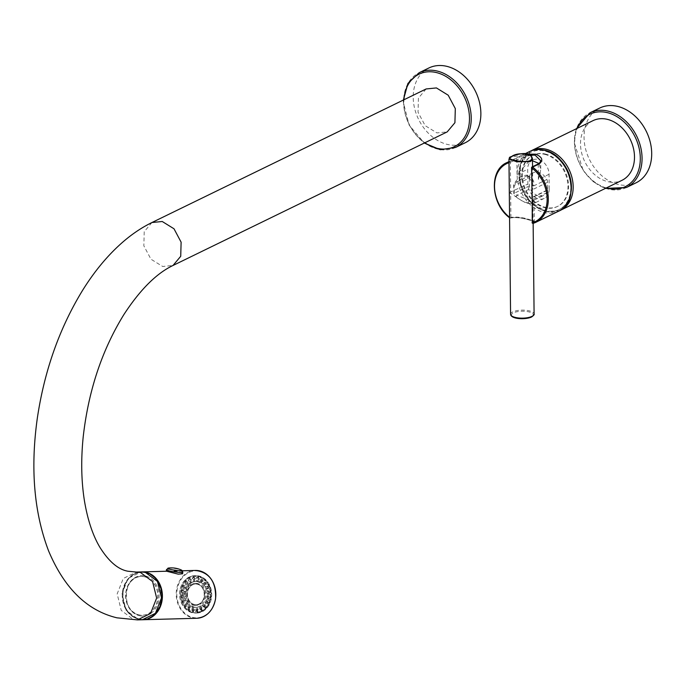 <?xml version="1.0" encoding="UTF-8"?>
<svg xmlns="http://www.w3.org/2000/svg" width="686" height="686" viewBox="0 0 686 686"><rect width="100%" height="100%" fill="white"/><g stroke="black" fill="none" stroke-linecap="round" stroke-linejoin="round"><path stroke-width="0.51" stroke-dasharray="3.43 2.57" d="M529.335 178.034L529.412 185.889A5.042 3.842 -116 0 0 530.149 188.71A12.494 9.527 -116 0 0 543.964 195.33A12.494 9.527 -116 0 0 546.982 192.655A5.042 3.842 -116 0 0 547.66 190.168L547.574 182.313A5.042 3.842 -116 0 0 546.845 179.492A12.494 9.527 -116 0 0 533.022 172.872A12.494 9.527 -116 0 0 530.012 175.547A5.042 3.842 -116 0 0 529.335 178.034L514.174 185.417L514.26 193.272L516.798 195.21A2.521 1.312 120.1 0 1 516.172 196.908L513.78 193.452L513.694 185.597C513.351 185.066 514.123 183.565 516.009 181.095C518.865 177.322 522.732 175.333 527.603 175.119L532.73 183.496L532.096 189.911L532.182 197.765L532.919 201.435L533.434 200.458L529.575 200.312L516.798 195.21L530.149 188.71M532.233 222.401L534.248 221.029L528.777 219.383C522.552 217.308 516.601 216.656 510.916 217.402A0.84 0.617 68.8 0 1 509.981 217.874C516.052 217.033 522.483 217.719 529.266 219.932C535.749 220.909 537.078 222.041 533.245 223.327A0.84 0.677 63.3 0 1 532.233 222.401L532.01 198.22A13.12 10.007 -116 0 0 532.019 197.439L549.203 189.07A13.12 10.007 64 0 1 544.272 198.365A13.12 10.007 64 0 1 533.451 196.127A13.12 10.007 64 0 1 527.843 184.062L527.688 169.262A13.12 10.007 -116 0 1 532.619 159.975L528.443 162.007L517.038 174.45L527.688 169.262M549.203 189.07L549.049 174.27A13.12 10.007 -116 0 0 543.441 162.205A13.12 10.007 -116 0 0 532.619 159.975M532.01 198.22L534.051 202.241L533.082 203.811L523.684 202.061L510.667 193.212L509.527 193.306L509.775 217.471A32.328 24.67 64 0 1 509.569 217.299M549.049 174.27L538.39 179.458L540.765 169.614L539.05 163.508M532.49 160.773L528.443 162.007M529.909 154.985L509.183 162.633L509.492 192.509A13.96 10.65 -116 0 0 509.527 193.306M538.39 179.458L538.236 164.383L540.671 160.687L540.765 169.614M528.04 154.17L515.898 158.432L509.364 161.613A0.84 0.54 72.2 0 0 509.183 162.633A32.328 24.67 64 0 0 508.995 162.693M506.791 162.651A33.168 25.305 64 0 0 494.383 187.87A33.168 25.305 64 0 0 509.981 217.874L509.775 217.471L510.916 217.402L510.667 193.212M544.564 154.29A28.426 21.686 64 0 1 567.005 178.892A28.426 21.686 64 0 1 557.289 206.563A28.426 21.686 64 0 1 545.121 207.729A28.426 21.686 64 0 1 522.672 183.128A28.426 21.686 64 0 1 532.387 155.456A28.426 21.686 64 0 1 544.564 154.29M545.173 153.998A28.426 21.686 64 0 1 567.614 178.592A28.426 21.686 64 0 1 557.898 206.263A28.426 21.686 64 0 1 545.73 207.429A28.426 21.686 -116 0 1 523.289 182.828A28.426 21.686 -116 0 1 533.005 155.156A28.426 21.686 -116 0 1 545.173 153.998M592.978 120.659A33.168 25.305 -116 0 0 581.642 152.952A33.168 25.305 -116 0 0 607.83 181.661A33.168 25.305 -116 0 0 622.03 180.298M636.076 182.802A41.572 31.71 -116 0 1 601.802 175.727A41.572 31.71 -116 0 1 584.052 137.5A41.572 31.71 64 0 1 599.667 108.062M546.982 192.655L533.631 199.163L532.499 197.551L547.66 190.168M516.172 196.908C519.182 199.506 523.169 201.667 528.134 203.39C532.044 203.699 533.614 202.842 532.833 200.818A2.521 2.41 -18.3 0 1 533.631 199.163L533.434 200.458L543.964 195.33M530.012 175.547L516.661 182.047L516.009 181.095M533.022 172.872L522.492 178L516.661 182.047C514.654 183.985 513.823 185.109 514.174 185.417L513.694 185.597M532.55 166.715L532.73 183.496C532.13 179.08 530.724 176.868 528.52 176.868L529.095 176.774C533.185 178.797 534.651 181.867 533.494 186A2.521 1.398 5.5 0 1 532.67 185.006M532.182 197.765L532.422 189.696L533.494 186L546.845 179.492M508.952 158.981L511.147 157.171L526.539 154.341L532.465 158.749M207.764 598.424A1.046 0.866 88.4 0 1 208.081 596.366A1.046 0.866 88.4 0 1 207.764 598.424M209.667 597.412A1.046 0.866 88.4 0 1 209.616 597.729L209.016 598.389L208.004 597.172L209.333 596.331L209.667 597.412L211.082 597.472A18.513 15.315 88.4 0 1 210.945 598.312A18.513 15.315 88.4 0 1 209.59 602.96A18.513 15.315 88.4 0 1 209.256 603.714A18.513 15.315 88.4 0 1 206.769 607.599A18.513 15.315 88.4 0 1 206.254 608.19A18.513 15.315 88.4 0 1 202.885 610.952A18.513 15.315 88.4 0 1 202.241 611.32A18.513 15.315 88.4 0 1 198.331 612.675A18.513 15.315 88.4 0 1 197.619 612.787A18.513 15.315 88.4 0 1 196.453 612.872A18.513 15.315 88.4 0 1 193.538 612.615A18.513 15.315 88.4 0 1 193.186 612.538A18.513 15.315 -91.6 0 1 192.835 612.444A18.513 15.315 88.4 0 1 188.976 610.754A18.513 15.315 -91.6 0 1 188.35 610.343A18.513 15.315 88.4 0 1 185.109 607.299A18.513 15.315 -91.6 0 1 184.611 606.664A18.513 15.315 88.4 0 1 182.296 602.574A18.513 15.315 -91.6 0 1 181.987 601.793A18.513 15.315 88.4 0 1 180.812 597.043A18.513 15.315 -91.6 0 1 180.718 596.185A18.513 15.315 88.4 0 1 180.821 591.255L182.236 591.306A1.046 0.866 88.4 0 1 182.287 590.989L180.95 590.406A18.513 15.315 88.4 0 1 182.313 585.767A18.513 15.315 -91.6 0 1 182.648 585.012A18.513 15.315 88.4 0 1 185.134 581.119A18.513 15.315 -91.6 0 1 185.649 580.528A18.513 15.315 88.4 0 1 189.01 577.766A18.513 15.315 -91.6 0 1 189.653 577.398A18.513 15.315 88.4 0 1 193.572 576.043A18.513 15.315 -91.6 0 1 194.284 575.94A18.513 15.315 88.4 0 1 195.441 575.854A18.513 15.315 88.4 0 1 198.365 576.111A18.513 15.315 -91.6 0 1 198.717 576.189A18.513 15.315 88.4 0 1 199.069 576.274A18.513 15.315 88.4 0 1 202.919 577.964A18.513 15.315 88.4 0 1 203.553 578.384A18.513 15.315 88.4 0 1 206.795 581.419A18.513 15.315 88.4 0 1 207.292 582.054A18.513 15.315 88.4 0 1 209.607 586.144A18.513 15.315 88.4 0 1 209.916 586.933A18.513 15.315 88.4 0 1 211.082 591.675A18.513 15.315 88.4 0 1 211.177 592.533A18.513 15.315 88.4 0 1 211.082 597.472L210.911 595.465L207.438 595.319L206.735 596.846L206.983 598.312A13.06 10.805 88.4 0 1 206.692 599.298L205.5 601.956A13.06 10.805 88.4 0 1 204.968 602.788L203.142 604.863A13.06 10.805 88.4 0 1 202.43 605.446L200.158 606.733A13.06 10.805 88.4 0 1 199.326 607.024L196.831 607.393A13.06 10.805 88.4 0 1 195.956 607.359L194.155 607.17L193.812 608.825L194.824 610.043L193.572 610.9L193.538 612.615L195.87 611.56L195.956 607.359M207.892 596.348L209.333 596.331M179.869 590.817A18.685 15.452 -91.6 0 0 195.587 613.061A18.685 15.452 -91.6 0 0 210.285 597.952A18.685 15.452 -91.6 0 0 194.567 575.708A18.685 15.452 -91.6 0 0 179.869 590.817M197.842 576.206A18.513 15.315 88.4 0 1 210.353 595.954A18.513 15.315 88.4 0 1 195.587 612.89A18.513 15.315 88.4 0 1 192.312 612.555A18.513 15.315 88.4 0 1 179.801 592.815A18.513 15.315 88.4 0 1 194.567 575.871A18.513 15.315 88.4 0 1 197.842 576.206M197.028 581.565A13.06 10.805 88.4 0 1 205.851 595.491A13.06 10.805 88.4 0 1 195.433 607.436A13.06 10.805 88.4 0 1 193.126 607.204A13.06 10.805 88.4 0 1 184.302 593.279A13.06 10.805 88.4 0 1 194.721 581.334A13.06 10.805 88.4 0 1 197.028 581.565M196.728 583.546A11.045 9.132 88.4 0 1 204.188 595.319A11.045 9.132 88.4 0 1 195.381 605.421A11.045 9.132 88.4 0 1 193.426 605.223A11.045 9.132 88.4 0 1 185.966 593.45A11.045 9.132 88.4 0 1 194.773 583.349A11.045 9.132 88.4 0 1 196.728 583.546M207.909 591.418A1.046 0.866 88.4 0 1 208.055 593.51A1.046 0.866 88.4 0 1 207.909 591.418M206.486 586.762A1.046 0.866 88.4 0 1 207.232 588.665A1.046 0.866 88.4 0 1 206.486 586.762M203.939 582.851A1.046 0.866 88.4 0 1 205.14 584.386A1.046 0.866 88.4 0 1 203.939 582.851M200.526 580.064A1.046 0.866 88.4 0 1 202.053 581.085A1.046 0.866 88.4 0 1 200.526 580.064M196.582 578.684A1.046 0.866 88.4 0 1 198.288 579.087A1.046 0.866 88.4 0 1 196.582 578.684M192.492 578.847A1.046 0.866 88.4 0 1 194.215 578.59A1.046 0.866 88.4 0 1 192.492 578.847M188.65 580.519A1.046 0.866 88.4 0 1 190.219 579.636A1.046 0.866 88.4 0 1 188.65 580.519M185.443 583.554A1.046 0.866 88.4 0 1 186.703 582.122A1.046 0.866 88.4 0 1 185.443 583.554M183.179 587.645A1.046 0.866 88.4 0 1 184.002 585.81A1.046 0.866 88.4 0 1 183.179 587.645M182.073 592.404A1.046 0.866 88.4 0 1 182.39 590.337A1.046 0.866 88.4 0 1 182.073 592.404M182.244 597.352A1.046 0.866 88.4 0 1 182.099 595.259A1.046 0.866 88.4 0 1 182.244 597.352M183.677 602.008A1.046 0.866 88.4 0 1 182.922 600.104A1.046 0.866 88.4 0 1 183.677 602.008M186.215 605.918A1.046 0.866 88.4 0 1 185.023 604.383A1.046 0.866 88.4 0 1 186.215 605.918M189.628 608.696A1.046 0.866 88.4 0 1 188.101 607.685A1.046 0.866 88.4 0 1 189.628 608.696M193.572 610.077A1.046 0.866 88.4 0 1 191.866 609.683A1.046 0.866 88.4 0 1 193.572 610.077M197.662 609.923A1.046 0.866 88.4 0 1 195.947 610.18A1.046 0.866 88.4 0 1 197.662 609.923M201.504 608.25A1.046 0.866 88.4 0 1 199.935 609.134A1.046 0.866 88.4 0 1 201.504 608.25M204.711 605.215A1.046 0.866 88.4 0 1 203.459 606.647A1.046 0.866 88.4 0 1 204.711 605.215M206.983 601.116A1.046 0.866 88.4 0 1 206.152 602.951A1.046 0.866 88.4 0 1 206.983 601.116M195.742 575.674A18.685 15.452 88.4 0 0 181.053 590.783A18.685 15.452 -91.6 0 0 196.771 613.027A18.685 15.452 -91.6 0 0 211.459 597.918A18.685 15.452 88.4 0 0 195.742 575.674L194.567 575.708M182.57 573.796L179.192 571.429L166.604 571.224M150.097 574.259A23.598 19.517 -91.6 0 0 145.895 572.664A23.598 19.517 -91.6 0 0 141.728 572.235A23.598 19.517 -91.6 0 0 123.171 591.323A23.598 19.517 -91.6 0 0 138.846 618.986A23.598 19.517 -91.6 0 0 143.014 619.415A23.598 19.517 -91.6 0 0 151.743 616.645M145.303 572.681A23.598 19.517 -91.6 0 0 141.127 572.253A23.598 19.517 -91.6 0 0 122.305 593.844A23.598 19.517 -91.6 0 0 138.246 619.004A23.598 19.517 -91.6 0 0 142.422 619.432A23.598 19.517 -91.6 0 0 161.244 597.84A23.598 19.517 -91.6 0 0 145.303 572.681M142.345 619.75L138.203 619.329L126.087 610.248L122.039 593.767L128.119 578.358L141.205 571.935A23.933 19.8 88.4 0 0 123.128 591.255A23.933 19.8 88.4 0 0 142.491 619.75M426.126 88.957L418.417 98.132L418.04 112.238L425.149 125.632L436.905 132.912L447.212 131.884M428.836 68A41.572 31.71 64 0 0 413.212 97.438A41.572 31.71 -116 0 0 430.962 135.665A41.572 31.71 -116 0 0 465.245 142.739M183.342 601.322L184.174 600.07L185.014 600.584L184.92 601.974L183.454 601.613A1.046 0.866 88.4 0 1 183.342 601.322L181.987 601.793L183.102 599.598L186.438 598.441A13.06 10.805 88.4 0 1 186.189 597.429L185.4 595.945L185.855 594.41A13.06 10.805 88.4 0 1 185.88 593.356L185.477 591.864L186.335 590.372L183.051 588.931L180.95 590.406A18.513 15.315 -91.6 0 0 180.821 591.255L182.399 593.21A17.253 14.277 88.4 0 0 182.382 594.265L180.718 596.185L182.133 596.245L183.359 595.225L182.099 595.259M209.161 591.383L209.727 592.147L211.082 591.675L210.456 590.089L207.129 591.246L206.812 592.764L208.098 592.567L209.239 591.375L207.995 591.409M209.727 592.147A1.046 0.866 88.4 0 1 209.762 592.472L211.177 592.533L210.936 594.419A17.253 14.277 88.4 0 1 210.911 595.465M207.729 586.727L208.441 587.105A1.046 0.866 88.4 0 1 208.561 587.396L208.484 588.631L207.009 588.134L207.729 586.727L208.441 587.105L209.607 586.144L208.655 585.132A17.253 14.277 88.4 0 0 208.158 584.258L207.292 582.054L206.126 583.006L206.383 584.352L204.565 584.669M208.561 587.396L209.916 586.933L210.208 589.085A17.253 14.277 88.4 0 1 210.456 590.089M206.383 584.352L204.84 584.309L205.191 582.817L205.937 582.766L206.795 581.419L205.671 581.076A17.253 14.277 88.4 0 0 204.985 580.425L203.553 578.384L202.687 579.73L203.305 581.051L201.813 581.471L201.778 580.039L202.919 577.964L201.813 578.315A17.253 14.277 88.4 0 0 200.989 577.955L199.069 576.274L198.597 577.878L199.54 579.053L198.211 579.893L198.365 576.111L197.439 577.123L197.354 581.316L198.057 581.539L198.477 579.91L197.465 579.936M205.191 582.817L205.937 582.766A1.046 0.866 88.4 0 1 206.126 583.006M201.778 580.039L202.456 579.567A1.046 0.866 88.4 0 1 202.687 579.73M193.975 577.681A1.046 0.866 88.4 0 1 194.241 577.646L195.459 578.555L194.395 579.73L193.744 578.812L193.572 576.043L192.998 577.621A17.253 14.277 88.4 0 0 192.166 577.904L189.653 577.398L190.374 578.993L189.405 579.027M194.241 577.646L194.284 575.94L196.573 577.089A17.253 14.277 88.4 0 1 197.439 577.123M189.816 579.181A1.046 0.866 88.4 0 1 190.056 579.044L191.471 579.601L190.742 580.999L189.902 580.485L189.01 577.766L188.916 579.747A17.253 14.277 88.4 0 0 188.196 580.339L185.649 580.528L186.446 581.942L187.124 581.719M186.258 582.165A1.046 0.866 88.4 0 1 186.446 581.942L187.947 582.088L187.604 583.58L186.695 583.52L185.134 581.119L185.589 583.306A17.253 14.277 88.4 0 0 185.057 584.138L182.648 585.012L183.771 586.058L185.254 585.775L185.289 587.216L184.423 587.61L183.642 586.35L182.313 585.767L183.342 587.945A17.253 14.277 88.4 0 0 183.051 588.931M183.265 595.234L183.925 596.151L183.496 597.317L182.167 596.571L180.812 597.043L182.853 598.586L186.189 597.429M183.454 601.613L182.296 602.574L184.663 603.551L187.527 601.202L186.36 599.873L186.438 598.441M187.467 605.884L185.966 605.952A1.046 0.866 88.4 0 1 185.777 605.712L186.266 604.349L187.184 604.409L187.467 605.884L185.966 605.952L185.109 607.299L187.647 607.607L189.756 604.297L188.281 603.26L188.015 602.068A13.06 10.805 88.4 0 1 187.527 601.202M185.777 605.712L184.611 606.664L185.16 604.417A17.253 14.277 88.4 0 1 184.663 603.551M189.911 609.237L189.447 609.151A1.046 0.866 88.4 0 1 189.207 608.997L189.353 607.65L190.211 607.247L190.88 608.662L189.447 609.151L188.976 610.754L191.505 610.369L192.663 606.424L190.442 604.941A13.06 10.805 88.4 0 1 189.756 604.297M189.207 608.997L188.35 610.343L188.333 608.25A17.253 14.277 88.4 0 1 187.647 607.607M193.641 610.909L193.572 610.9A1.046 0.866 88.4 0 1 193.306 610.84L192.835 612.444L192.329 610.729A17.253 14.277 88.4 0 1 191.505 610.369M197.928 611.037A1.046 0.866 88.4 0 1 197.654 611.08L197.191 610.146L197.619 608.988L198.914 609.888L197.928 611.037L198.331 612.675L200.321 611.063L199.326 607.024M197.654 611.08L197.619 612.787L196.745 611.595A17.253 14.277 88.4 0 1 195.87 611.56M202.087 609.537A1.046 0.866 88.4 0 1 201.838 609.674L201.187 609.099L201.281 607.71L202.756 608.216L202.087 609.537L202.885 610.952L204.402 608.936L202.43 605.446M201.187 609.099L202.241 611.32L201.152 610.772A17.253 14.277 88.4 0 1 200.321 611.063M205.646 606.553A1.046 0.866 88.4 0 1 205.448 606.776L204.702 606.613L204.419 605.138L205.963 605.181L205.646 606.553L206.769 607.599L207.729 605.369L204.968 602.788M204.702 606.613L206.254 608.19L205.114 608.345A17.253 14.277 88.4 0 1 204.402 608.936M209.016 598.389L209.616 597.729L210.945 598.312L210.259 599.744A17.253 14.277 88.4 0 1 209.976 600.73L209.59 602.96L208.261 602.377A1.046 0.866 88.4 0 1 208.132 602.66L209.256 603.714L208.261 604.546A17.253 14.277 88.4 0 1 207.729 605.369M198.057 581.539L199.832 581.9L200.989 577.955M183.102 599.598A17.253 14.277 88.4 0 1 182.853 598.586M193.306 610.84L193.118 609.648L193.812 608.825L192.689 608.834M194.155 607.17L193.478 606.776A13.06 10.805 88.4 0 1 192.663 606.424M192.329 610.729L193.478 606.776M188.333 608.25L190.442 604.941M185.16 604.417L188.015 602.068M185.855 594.41L182.382 594.265M185.88 593.356L182.399 593.21M186.335 590.372A13.06 10.805 88.4 0 1 186.618 589.385L183.342 587.945M186.618 589.385L186.601 588.022L187.818 586.719L185.057 584.138M187.818 586.719A13.06 10.805 88.4 0 1 188.35 585.895L185.589 583.306M188.35 585.895L188.659 584.806L190.168 583.82L188.196 580.339M190.168 583.82A13.06 10.805 88.4 0 1 190.888 583.229L188.916 579.747M190.888 583.229L193.16 581.942L192.166 577.904M193.16 581.942A13.06 10.805 88.4 0 1 193.992 581.651L192.998 577.621M193.992 581.651L196.488 581.282L196.573 577.089M194.721 581.334L196.488 581.282A13.06 10.805 88.4 0 1 197.354 581.316M199.832 581.9A13.06 10.805 88.4 0 1 200.655 582.26L201.813 578.315M200.655 582.26L202.867 583.735L204.985 580.425M202.867 583.735A13.06 10.805 88.4 0 1 203.562 584.386L205.671 581.076M203.562 584.386L205.294 586.607L208.158 584.258M205.294 586.607A13.06 10.805 88.4 0 1 205.791 587.482L208.655 585.132M205.791 587.482L205.851 588.837L206.88 590.243L210.208 589.085M206.88 590.243A13.06 10.805 88.4 0 1 207.129 591.246M210.936 594.419L207.464 594.273A13.06 10.805 88.4 0 1 207.438 595.319M210.259 599.744L206.983 598.312M209.976 600.73L206.692 599.298M208.261 604.546L205.5 601.956M205.114 608.345L203.142 604.863M201.152 610.772L200.158 606.733M196.745 611.595L196.831 607.393L197.534 607.316L197.748 608.971M206.812 592.764L207.464 594.273M200.775 606.192L201.281 607.71L201.77 607.607L200.689 607.642M203.553 603.903L204.419 605.138L205.963 605.181M207.404 602.917L208.132 602.66L207.404 602.917L206.735 601.502L208.227 601.082L208.261 602.377M205.611 600.687L206.735 601.502M206.537 600.987L208.227 601.082M208.004 597.172L206.735 596.846M183.925 596.151L185.4 595.945M183.496 597.317L182.159 597.36M209.762 592.472L209.393 593.467L208.055 593.51M209.393 593.467L208.098 592.567M205.851 588.837L207.009 588.134M203.931 585.45L204.84 584.309M201.315 581.625L202.439 581.599L201.813 581.471L201.247 582.937M194.678 581.394L194.395 579.73L193.383 579.764M191.437 582.525L190.742 580.999L189.465 581.128M188.659 584.806L187.604 583.58L186.695 583.52M183.556 585.681L185.254 585.775M186.601 588.022L185.289 587.216L184.423 587.61M182.287 590.989L183.634 590.303L184.019 591.546L183.325 592.37L182.236 591.306M185.477 591.864L184.019 591.546M182.262 592.421L183.325 592.37M184.174 600.07L185.014 600.584L186.36 599.873M186.266 604.349L187.184 604.409L188.281 603.26M189.353 607.65L190.965 605.772M194.301 605.198A11.045 9.132 -91.6 0 0 196.256 605.395A11.045 9.132 -91.6 0 0 205.063 595.294A11.045 9.132 -91.6 0 0 197.602 583.52A11.045 9.132 88.4 0 0 195.647 583.323A11.045 9.132 88.4 0 0 186.841 593.424A11.045 9.132 88.4 0 0 194.301 605.198M194.404 604.495A10.333 8.541 88.4 0 1 187.432 593.484A10.333 8.541 88.4 0 1 195.664 584.035A10.333 8.541 88.4 0 1 197.491 584.223A10.333 8.541 -91.6 0 1 204.471 595.234A10.333 8.541 -91.6 0 1 196.23 604.683A10.333 8.541 -91.6 0 1 194.404 604.495M196.119 604.692A10.333 8.541 -91.6 0 1 194.292 604.503A10.333 8.541 88.4 0 1 187.312 593.493A10.333 8.541 88.4 0 1 195.553 584.035A10.333 8.541 88.4 0 1 197.379 584.223A10.333 8.541 -91.6 0 1 204.351 595.234A10.333 8.541 -91.6 0 1 196.119 604.692L196.23 604.683M144.669 576.815A19.388 16.035 -91.6 0 0 140.45 576.514A19.388 16.035 -91.6 0 0 125.761 594.685A19.388 16.035 -91.6 0 0 138.881 614.87A19.388 16.035 -91.6 0 0 141.505 615.213A19.388 16.035 -91.6 0 0 157.737 597.96A19.388 16.035 -91.6 0 0 144.669 576.815M139.344 615.685A20.228 16.738 -91.6 0 0 158.826 599.684A20.228 16.738 -91.6 0 0 145.389 575.966A20.228 16.738 -91.6 0 0 125.898 591.967A20.228 16.738 -91.6 0 0 139.344 615.685M529.412 185.889L514.26 193.272A2.521 0.858 179.4 0 1 513.78 193.452M508.986 161.742A33.168 25.305 64 0 1 509.364 161.613A0.84 0.643 64 0 1 510.35 162.556L510.667 192.432A13.12 10.007 -116 0 0 510.693 193.229M509.492 192.509L527.843 184.062M532.019 197.439L531.71 167.564L538.236 164.383A0.84 0.643 64 0 1 538.553 163.791M517.038 174.45L516.884 159.375A0.84 0.643 -116 0 0 515.898 158.432M529.266 219.932A0.84 0.463 -76.8 0 1 528.777 219.383M558.636 211.185A33.168 25.305 64 0 1 544.435 212.54A33.168 25.305 64 0 1 518.247 183.839A33.168 25.305 64 0 1 529.583 151.546M545.156 211.005A31.908 24.344 64 0 1 518.873 174.921A31.908 24.344 64 0 1 544.53 151.014A31.908 24.344 64 0 1 570.803 187.098A31.908 24.344 64 0 1 545.156 211.005M571.164 191.283A31.908 24.344 64 0 1 545.764 210.705A31.908 24.344 64 0 1 519.482 174.621A31.908 24.344 64 0 1 545.138 150.723A31.908 24.344 64 0 1 552.976 153.947M560.711 210.173A33.168 25.305 64 0 1 546.51 211.528A33.168 25.305 64 0 1 520.314 182.828A33.168 25.305 64 0 1 531.659 150.534M606.321 187.955A40.311 30.75 64 0 1 574.705 142.791A40.311 30.75 64 0 1 577.269 128.316M626.438 187.492A41.572 31.71 64 0 1 592.164 180.418A41.572 31.71 64 0 1 574.414 142.191A41.572 31.71 64 0 1 590.029 112.753M547.574 182.313L532.422 189.696A2.521 0.858 -0.6 0 0 532.096 189.911M527.603 175.119A2.521 1.363 101.9 0 0 528.494 176.859A2.521 1.363 101.9 0 0 529.095 176.774M528.134 203.39A2.521 1.406 -77.1 0 1 529.575 200.312M510.581 314.265A11.756 4.013 179.4 0 1 512.768 311.898A11.756 4.013 179.4 0 1 525.905 310.286A11.756 4.013 179.4 0 1 534.094 314.017M511.147 157.171A0.84 0.643 64 0 1 511.327 156.682M511.85 316.049A10.916 3.722 179.4 0 1 513.462 312.85A10.916 3.722 179.4 0 1 528.692 311.838A10.916 3.722 179.4 0 1 531.23 317.018M215.387 598.835A23.513 19.448 88.4 0 1 192.74 617.426A23.513 19.448 88.4 0 1 177.125 589.866A23.513 19.448 88.4 0 1 199.772 571.275A23.513 19.448 88.4 0 1 215.387 598.835M196.676 618.283A23.933 19.8 88.4 0 1 176.542 589.788A23.933 19.8 88.4 0 1 195.364 570.435M137.483 619.887L133.333 619.467L121.225 610.377L117.169 593.896L123.257 578.495L136.343 572.064M151.932 222.53L144.223 231.705L143.846 245.82L150.954 259.205L162.711 266.494L173.018 265.465M424.891 142.757A40.311 30.75 64 0 1 403.874 102.728A40.311 30.75 64 0 1 403.943 99.762M455.607 147.43A41.572 31.71 64 0 1 421.324 140.356A41.572 31.71 64 0 1 403.574 102.128A41.572 31.71 64 0 1 419.197 72.69M182.828 572.158A8.275 0.986 8.7 0 0 179.295 570.786A8.275 0.986 -171.3 0 0 170.908 569.466A8.275 0.986 -171.3 0 0 166.466 569.672M168.447 568.068A7.117 0.849 -171.3 0 1 178.883 569.269A7.117 0.849 8.7 0 1 181.413 570.04M144.806 576.806A19.388 16.044 -91.6 0 0 140.579 576.497A19.388 16.044 -91.6 0 0 125.89 594.685A19.388 16.044 -91.6 0 0 139.009 614.87A19.388 16.044 -91.6 0 0 141.642 615.222A19.388 16.044 -91.6 0 0 157.874 597.96A19.388 16.044 -91.6 0 0 144.806 576.806M544.272 198.365L533.082 203.811M509.569 217.754L509.749 217.891A0.84 0.84 0 0 0 510.573 218.011C514.852 217.093 521.026 217.736 529.069 219.957L534.403 221.406L534.051 202.241M525.27 153.647L508.986 161.579M557.289 206.563L557.898 206.263M532.387 155.456L533.005 155.156M559.656 210.653L546.21 211.571L530.107 201.735L520.237 183.659L520.382 164.288L530.63 151.074M605.404 188.401L593.339 181.721L583.306 170.788L574.173 142.448L576.351 128.762M533.142 223.362L532.919 201.435M196.771 613.027L195.587 613.061M182.45 570.786L173.978 571.018M141.942 571.892C131.823 572.999 125.529 579.456 123.051 591.272C122.365 608.336 129.105 617.829 143.254 619.741M141.728 572.235L141.127 572.253M143.014 619.415L142.422 619.432M403.377 100.036L403.342 102.386L409.182 125.204L424.325 143.031M195.587 612.89L196.453 612.872M194.567 575.871L195.441 575.854M197.405 577.835L198.305 577.818M192.749 610.926L193.641 610.9M195.433 607.436L196.933 607.393M196.831 611.097L197.705 611.08M196.779 609.005L197.748 608.979M200.749 609.743L201.718 609.717M204.111 606.981L205.2 606.947M204.059 604.88L205.225 604.846M206.597 603.088L207.772 603.054M207.952 598.449L209.187 598.415M206.829 586.667L208.03 586.633M206.889 588.76L208.132 588.725M204.505 582.568L205.629 582.534M201.264 579.524L202.276 579.499M193.323 577.663L194.198 577.646M186.043 581.788L187.132 581.762M186.103 583.889L187.269 583.855M183.616 587.782L184.851 587.748M182.202 590.32L183.436 590.286M183.325 602.102L184.525 602.068M183.273 600.001L184.517 599.967M185.649 606.201L186.772 606.167M185.589 604.1L186.781 604.066M188.89 609.237L189.911 609.211M188.839 607.144L189.953 607.11M195.381 605.421L196.256 605.395M194.773 583.349L195.647 583.323M140.45 576.514L140.579 576.497C122.665 576.712 121.208 612.041 139.061 614.879L141.505 615.213"/><path stroke-width="1.03" d="M539.05 163.508L532.49 160.773M532.019 197.439L531.71 167.564A0.84 0.643 64 0 1 532.679 167.084L539.205 163.903C543.552 160.344 542.36 157.103 535.629 154.161L528.04 154.17M525.27 153.647L529.583 151.546A33.168 25.305 64 0 1 543.784 150.191A33.168 25.305 64 0 1 569.972 178.892A33.168 25.305 64 0 1 558.636 211.185L535.843 222.29A33.168 25.305 64 0 0 548.251 197.079A33.168 25.305 64 0 0 532.679 167.084L531.907 167.959A32.328 24.67 64 0 1 547.136 198.889A32.328 24.67 64 0 1 532.456 222.787L532.207 198.623A13.96 10.65 -116 0 0 532.216 197.834L531.556 167.736A0.84 0.84 0 0 1 532.027 166.972L538.553 163.791A0.84 0.643 64 0 1 539.205 163.903M533.245 223.327A0.84 0.54 -107.7 0 1 533.202 223.344L533.202 223.344A0.84 0.54 -107.7 0 1 532.456 222.787L532.104 222.556A0.84 0.84 0 0 0 533.202 223.344L535.843 222.29A33.168 25.305 64 0 1 533.245 223.327M532.233 222.401L532.216 197.834M538.553 163.791C540.448 162.145 541.151 161.107 540.671 160.687L535.149 155.182L529.909 154.985M607.179 119.304A33.168 25.305 -116 0 0 592.978 120.659L531.659 150.534A33.168 25.305 64 0 1 545.859 149.179A33.168 25.305 64 0 1 572.047 177.88A33.168 25.305 64 0 1 560.711 210.173L622.03 180.298A33.168 25.305 -116 0 0 633.367 148.013A33.168 25.305 -116 0 0 607.179 119.304M599.667 108.062A41.572 31.71 64 0 1 633.95 115.137A41.572 31.71 64 0 1 651.7 153.364A41.572 31.71 -116 0 1 636.076 182.802L626.438 187.492A41.572 31.71 64 0 0 642.062 158.054A41.572 31.71 64 0 0 624.311 119.827A41.572 31.71 64 0 0 590.029 112.753L599.667 108.062M532.55 166.715L532.465 158.749L530.287 161.656L516.704 161.785L508.952 158.998L511.464 156.571A0.84 0.643 64 0 1 511.627 156.528C519.019 150.688 538.639 155.242 529.798 160.79C522.355 163.199 502.744 158.62 511.627 156.528M166.604 571.224L178.223 574.148L182.57 573.796L182.828 572.158L181.413 570.04A24.019 24.019 0 0 0 168.447 568.068L166.466 569.672A8.275 0.986 -171.3 0 0 169.999 571.044A8.275 0.986 8.7 0 0 178.377 572.364A8.275 0.986 8.7 0 0 182.828 572.158M151.743 616.645A23.598 19.517 -91.6 0 0 161.57 600.327A23.598 19.517 -91.6 0 0 150.097 574.259M166.664 571.224L141.196 571.935L145.355 572.356L157.463 581.436L161.51 597.918L155.43 613.327L142.345 619.75L137.483 619.887L150.568 613.456L156.648 598.055L152.592 581.574L140.484 572.484L136.343 572.064L141.205 571.935A23.933 19.8 88.4 0 1 141.942 571.892A23.933 19.8 88.4 0 1 162.076 600.387A23.933 19.8 88.4 0 1 143.254 619.741A23.933 19.8 88.4 0 1 142.491 619.75L196.676 618.283A23.933 19.8 88.4 0 0 215.498 598.921A23.933 19.8 88.4 0 0 195.364 570.435L182.45 570.786M447.212 131.884L454.921 122.708L455.307 108.594L448.198 95.208L436.433 87.928L426.126 88.957L151.932 222.53L162.239 221.501L174.004 228.781L181.113 242.175L180.727 256.281L173.018 265.465L447.212 131.884M465.245 142.739A41.572 31.71 -116 0 0 480.869 113.301A41.572 31.71 64 0 0 463.119 75.074A41.572 31.71 64 0 0 428.836 68L419.197 72.69A41.572 31.71 64 0 1 453.48 79.765A41.572 31.71 64 0 1 471.231 117.992A41.572 31.71 64 0 1 455.607 147.43L465.245 142.739M535.149 155.182A0.84 0.463 -76.8 0 1 535.629 154.161M508.986 161.579L506.791 162.651A33.168 25.305 64 0 1 508.986 161.742M509.569 217.299A32.328 24.67 64 0 1 494.52 186.541A32.328 24.67 64 0 1 508.995 162.693M552.976 153.947A31.908 24.344 64 0 1 571.164 191.283M577.269 128.316A40.311 30.75 64 0 1 613.798 114.956A40.311 30.75 64 0 1 640.304 158.174A40.311 30.75 64 0 1 606.321 187.955M533.142 223.362L534.094 314.017A11.756 4.013 179.4 0 1 531.907 316.383A11.756 4.013 179.4 0 1 518.77 317.995A11.756 4.013 179.4 0 1 510.581 314.265L508.952 158.998M530.287 161.656A0.84 0.643 -116 0 0 529.798 160.79M511.327 156.682A0.84 0.643 64 0 1 511.456 156.579C518.17 153.707 530.561 150.628 532.465 158.749M531.23 317.018A10.916 3.722 179.4 0 1 520.485 318.621A10.916 3.722 179.4 0 1 511.85 316.049M403.943 99.762A40.311 30.75 64 0 1 437.565 72.862A40.311 30.75 64 0 1 469.473 118.112A40.311 30.75 64 0 1 424.891 142.757M181.413 570.04A7.117 0.849 8.7 0 1 179.269 570.718A7.117 0.849 8.7 0 1 170.883 569.491A7.117 0.849 -171.3 0 1 168.447 568.068M506.791 162.651C488.792 170.171 490.816 204.299 509.749 217.891M529.583 151.546C534.042 149.419 538.87 148.956 544.084 150.148C570.255 154.624 581.797 201.753 558.636 211.185M530.63 151.074L531.659 150.534M576.351 128.762L590.029 112.753M605.404 188.401L626.438 187.492M559.656 210.653L560.711 210.173M534.094 314.017C534.566 314.462 533.725 315.449 531.59 316.983C525.819 319.796 511.001 319.342 510.581 314.265M195.364 570.435C209.522 572.347 216.253 581.839 215.567 598.912C213.097 610.72 206.795 617.177 196.676 618.283M151.932 222.53C141.685 227.563 131.901 234.14 122.571 242.278C107.651 255.329 94.196 271.562 82.191 290.993C59.279 328.671 44.316 371.135 37.293 418.391C30.287 468.581 34.06 512.776 48.62 550.987C64.381 588.382 87.165 610.669 116.989 617.829L137.483 619.887M136.343 572.064L127.922 571.224C118.155 569.517 108.782 561.5 99.804 547.162C92.816 535.354 87.722 520.074 84.524 501.337C81.317 481.632 80.871 460.195 83.186 437.033C88.383 390.883 101.974 350.014 123.969 314.437C140.133 289.689 156.477 273.362 173.018 265.465M419.197 72.69L407.947 83.4L403.377 100.036M424.325 143.031L440.24 149.685L455.607 147.43M166.235 571.232L166.466 569.672"/></g></svg>
